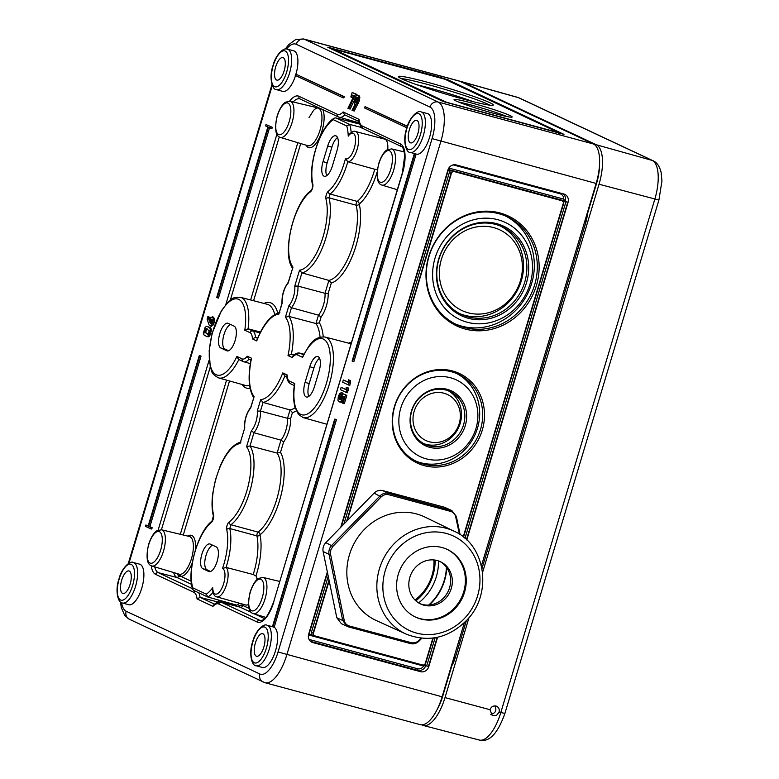 <?xml version="1.0" encoding="UTF-8"?>
<svg xmlns="http://www.w3.org/2000/svg" width="779" height="779" viewBox="0 0 779 779"><rect width="100%" height="100%" fill="white"/><g stroke="black" fill="none" stroke-linecap="round" stroke-linejoin="round"><path stroke-width="1.17" d="M490.001 709.708L492.221 715.521L492.932 715.784L496.642 715.239L499.076 712.162C499.68 709.494 498.891 707.536 496.72 706.28L496.009 706.027C493.165 705.579 491.169 706.806 490.001 709.708L445.013 697.594L468.987 617.689M421.731 724.86L422.276 725.113A35.026 13.847 -74.9 0 0 423.24 725.463A35.026 13.847 -74.9 0 0 445.013 697.594M482.581 572.39L599.032 184.224A35.026 13.847 -74.9 0 0 596.383 144.787L462.668 82.029A35.026 13.847 -74.9 0 0 461.811 81.707A35.026 13.847 -74.9 0 0 460.321 81.503M490.751 714.362C495.668 713.194 497.031 710.37 494.821 705.871M481.997 568.534L585.72 222.794A17.751 7.011 -74.9 0 0 587.405 213.982M451.908 665.607A17.751 7.011 -74.9 0 0 455.277 657.593L466.358 620.668M122.459 602.995L128.671 604.738A21.014 8.306 -74.9 0 0 130.814 604.67A21.014 8.306 -74.9 0 0 142.82 584.094A21.014 8.306 -74.9 0 0 139.636 564.162L133.394 562.535C130.512 560.237 121.699 567.609 118.992 578.943C114.659 590.823 118.33 603.628 122.459 602.995L122.459 602.995A20.955 8.277 -74.9 0 0 124.591 602.927A20.955 8.277 -74.9 0 0 136.568 582.41A20.955 8.277 -74.9 0 0 133.394 562.535M276.477 89.624C272.348 90.257 268.677 77.452 273.01 65.572C275.717 54.238 284.539 46.867 287.412 49.165L287.412 49.165A20.955 8.277 -74.9 0 1 290.586 69.039A20.955 8.277 -74.9 0 1 278.609 89.556A20.955 8.277 -74.9 0 1 276.477 89.624L282.689 91.367A21.014 8.306 -74.9 0 0 284.832 91.299A21.014 8.306 -74.9 0 0 295.553 75.544M295.971 74.151A21.014 8.306 -74.9 0 0 293.654 50.791L287.412 49.165M414.37 153.551L352.118 361.057L352.624 361.29L353.87 361.631L416.142 154.047A21.014 8.306 -74.9 0 0 416.405 154.125A21.014 8.306 -74.9 0 0 418.537 154.047A21.014 8.306 -74.9 0 0 430.553 133.482A21.014 8.306 -74.9 0 0 427.369 113.549L421.127 111.923C418.245 109.625 409.433 116.996 406.726 128.321C402.392 140.21 406.063 153.015 410.192 152.382L410.192 152.382A20.955 8.277 -74.9 0 0 412.325 152.314A20.955 8.277 -74.9 0 0 424.302 131.797A20.955 8.277 -74.9 0 0 421.127 111.923M274.179 627.251L336.46 419.667L335.953 419.423L334.707 419.092L272.426 626.696A21.004 8.296 -74.9 0 1 272.932 626.929L274.179 627.251A21.014 8.306 105.1 0 1 276.282 647.943A21.014 8.306 105.1 0 1 264.519 667.418A21.014 8.306 105.1 0 1 262.387 667.496L256.174 665.753A20.955 8.277 -74.9 0 0 258.307 665.675A20.955 8.277 -74.9 0 0 270.284 645.168A20.955 8.277 -74.9 0 0 267.109 625.294L267.109 625.294C264.227 622.996 255.415 630.367 252.708 641.692C248.374 653.581 252.045 666.376 256.174 665.753M348.369 382.099L343.335 379.977L342.663 382.236L348.593 385.011L349.323 380.249L348.417 379.821L348.369 382.343L343.335 379.977M348.593 385.011L349.829 385.352L350.56 380.58L348.417 379.821M346.149 389.5L341.114 387.387L340.433 389.636L346.373 392.421L347.103 387.65L346.197 387.231L346.149 389.743L341.114 387.387M346.373 392.421L347.609 392.752L348.34 387.991L346.197 387.231M343.101 403.318L344.337 403.658L346.84 395.343L342.39 393.502L341.65 397.855L340.774 399.52L339.829 399.578L339.069 398.906L339.216 396.784L341.251 392.635L339.566 393.726L338.339 396.482L337.959 400.153L338.271 401.136L340.219 401.983L341.738 400.289L342.779 396.092L344.114 396.715L342.254 402.918L343.101 403.318L345.594 395.002L342.39 393.502M339.556 401.964L341.465 402.315L342.974 400.63M341.066 399.919L340.306 399.238L340.452 397.124L342.487 392.967L341.251 392.635M342.614 97.638L343.86 97.969L344.26 96.635L295.631 74.054L295.222 75.388L342.614 97.638L343.023 96.294L295.631 74.054M407.388 126.256L365.02 106.626L364.621 107.96L406.881 127.795M356.49 95.427L356.801 94.395L352.186 92.477L350.842 96.966L351.689 97.365L352.361 95.116L353.939 95.846L347.921 108.281L348.865 108.729L355.555 94.055L352.186 92.477M348.865 108.729L350.112 109.06L354.279 100.452M351.689 97.365L352.936 97.696L353.539 95.661M352.965 110.715L358.087 100.559L358.613 96.83L357.863 95.009L356.305 95.603L354.611 99.196L354.036 102.721L355.234 104.23L352.011 110.267L354.202 111.046L359.333 100.9L359.859 97.161L358.827 95.262M217.224 297.744L268.385 127.211L271.91 128.623L272.309 127.289L265.99 124.562L265.59 125.906L267.869 126.977L216.708 297.51L218.461 298.075L269.563 127.766M150.532 528.717L151.778 529.048L152.178 527.714L149.889 526.643L201.05 356.11L199.297 355.536L148.137 526.068L145.858 524.997L145.459 526.331L150.532 528.717L150.931 527.373L148.653 526.302L199.813 355.779L199.297 355.536M148.205 525.854L145.858 524.997M209.882 319.205L209.103 316.956L207.857 316.615L207.107 319.127L209.035 324.824L210.018 325.953L211.576 325.145L212.959 322.379L213.475 318.971L212.219 316.78L213.242 317.082M211.08 326.226L212.813 325.476L214.206 322.71L214.722 319.312L213.456 317.111M208.042 336.81L209.707 336.041L211.557 329.877L210.7 327.94L207.74 326.615M356.84 102.701L356.422 101.796L357.571 97.959M211.313 323.499L211.44 321.269L213.086 319.478M207.925 334.201L205.656 332.438L206.61 329.254L207.467 328.972M130.132 584.201A11.675 4.616 105.1 0 1 122.858 593.491A11.675 4.616 105.1 0 1 121.446 581.017A11.675 4.616 105.1 0 1 128.954 570.949A11.675 4.616 105.1 0 1 130.132 584.201M255.385 642.987A11.675 4.616 -74.9 0 0 256.573 656.249A11.675 4.616 -74.9 0 0 264.071 646.181A11.675 4.616 -74.9 0 0 262.659 633.707A11.675 4.616 -74.9 0 0 255.385 642.987M409.403 129.616A11.675 4.616 105.1 0 1 416.677 120.336A11.675 4.616 105.1 0 1 418.089 132.81A11.675 4.616 105.1 0 1 410.591 142.878A11.675 4.616 105.1 0 1 409.403 129.616M284.15 70.831A11.675 4.616 -74.9 0 0 282.972 57.578A11.675 4.616 -74.9 0 0 275.464 67.646A11.675 4.616 -74.9 0 0 276.876 80.12A11.675 4.616 -74.9 0 0 284.15 70.831M599.509 165.177A28.492 11.257 105.1 0 1 596.665 183.114L584.883 222.395L585.769 222.638M455.326 657.437L454.43 657.194L442.647 696.484A28.492 11.257 105.1 0 1 437.107 709.572M459.776 81.24L304.462 39.281A35.026 13.847 -74.9 0 0 303.557 38.95L458.86 80.909A35.026 13.847 105.1 0 1 459.776 81.24L593.481 143.998A35.026 13.847 105.1 0 1 596.139 183.435L481.422 565.797M464.352 622.703L442.112 696.806A35.026 13.847 105.1 0 1 420.29 724.665L264.977 682.706A35.026 13.847 -74.9 0 0 286.808 654.847L440.826 141.476A35.026 13.847 -74.9 0 0 438.178 102.039L304.462 39.281A7.001 6.417 -64.9 0 0 296.244 44.306A28.025 11.072 -74.9 0 0 286.516 49.009M445.082 79.292L333.256 49.087L446.659 102.312L558.65 132.634L445.082 79.292M409.657 82.126A49.505 3.165 16.7 0 0 460.915 98.436A49.505 3.165 16.7 0 0 493.214 105.136A49.505 3.165 16.7 0 0 446.776 87.764A49.505 3.165 16.7 0 0 398.449 76.702A49.505 3.165 16.7 0 0 409.657 82.126M505.308 113.598A30.352 1.948 16.7 0 0 472.863 103.325A30.352 1.948 16.7 0 0 454.03 99.634A30.352 1.948 16.7 0 0 482.542 110.141A30.352 1.948 16.7 0 0 512.144 117.064A30.352 1.948 16.7 0 0 505.308 113.598M448.373 80.023L563.967 134.368L443.358 101.591L327.774 47.237L439.619 77.15L448.373 80.023L448.159 80.743M463.232 536.877L563.246 203.514A2.337 2.142 115.1 0 0 561.844 200.719L561.513 200.563A2.337 2.142 -64.9 0 1 562 200.768M346.655 521.239L451.09 173.142A2.337 2.142 -64.9 0 1 453.826 171.468L561.844 200.719M454.167 171.623A2.337 2.142 115.1 0 0 451.431 173.298L347.21 520.674M432.871 638.079L425.305 663.309A2.337 2.142 115.1 0 1 422.559 664.984L314.882 635.888A2.337 2.142 115.1 0 1 313.479 633.103L329.166 580.803M484.509 414.964A49.505 45.367 115.1 0 0 415.236 377.825A49.505 45.367 115.1 0 0 415.353 462.122A49.505 45.367 115.1 0 0 484.509 414.964M449.366 321.688A60.713 55.64 -64.9 0 1 459.474 218.13A60.713 55.64 -64.9 0 1 538.844 273.156A60.713 55.64 -64.9 0 1 449.366 321.688M327.346 571.961L308.669 634.213A7.001 6.417 115.1 0 0 311.902 642.237A7.001 6.417 115.1 0 0 312.876 642.587L420.553 671.683A7.001 6.417 115.1 0 0 428.771 666.658L437.594 637.251M466.787 539.954L568.057 202.394A7.001 6.417 115.1 0 0 564.824 194.38A7.001 6.417 115.1 0 0 563.86 194.02L456.173 164.934A7.001 6.417 115.1 0 0 447.954 169.949L340.744 527.295M477.887 415.441A42.407 38.862 115.1 0 0 418.557 383.628A42.407 38.862 115.1 0 0 418.654 455.842A42.407 38.862 115.1 0 0 477.887 415.441M466.66 416.259A30.352 27.82 115.1 0 0 424.185 393.483A30.352 27.82 115.1 0 0 424.253 445.179A30.352 27.82 115.1 0 0 466.66 416.259M453.251 315.758A53.615 49.126 -64.9 0 1 462.171 224.313A53.615 49.126 -64.9 0 1 532.261 272.903A53.615 49.126 -64.9 0 1 453.251 315.758M455.491 312.33A49.505 45.367 -64.9 0 1 463.739 227.887A49.505 45.367 -64.9 0 1 528.454 272.757A49.505 45.367 -64.9 0 1 455.491 312.33M561.513 200.563L567.725 202.238L466.485 539.672M437.185 637.349L428.44 666.503L423.318 665.042M341.29 526.74L448.353 169.89L453.826 171.468M314.541 635.732L308.718 634.057M425.899 665.315L423.591 666.035A5.609 5.132 -64.9 0 1 417.573 668.752A1.402 0.555 -74.9 0 0 417.68 670.329L310.607 641.399M563.246 193.854A7.001 6.417 -64.9 0 1 565.184 201.05L563.675 199.093L448.821 168.06M448.129 169.423L565.184 201.05L568.057 202.394M482.678 414.701A48.337 44.296 115.1 0 0 458.169 374.202A48.337 44.296 115.1 0 0 394.768 406.375A48.337 44.296 115.1 0 0 417.096 461.713A48.337 44.296 115.1 0 0 482.678 414.701M415.616 460.983A48.337 44.296 115.1 0 0 479.689 413.289A48.337 44.296 115.1 0 0 456.66 373.531M464.839 415.986A29.193 26.749 115.1 0 0 450.038 391.535A29.193 26.749 115.1 0 0 411.75 410.971A29.193 26.749 115.1 0 0 425.227 444.381A29.193 26.749 115.1 0 0 464.839 415.986M423.591 443.543A29.193 26.749 115.1 0 0 461.509 414.428A29.193 26.749 115.1 0 0 448.344 390.815M460.36 415.791A25.415 23.292 -64.9 0 1 424.857 440.008A25.415 23.292 -64.9 0 1 424.798 396.735A25.415 23.292 -64.9 0 1 460.36 415.791M438.47 560.919A48.337 44.296 -64.9 0 1 418.615 602.897M415.889 600.852A48.337 44.296 115.1 0 0 435.159 560.101M415.012 600.025A44.559 40.839 115.1 0 0 433.971 559.955M455.403 311.006A48.337 44.296 115.1 0 0 461.295 314.404A48.337 44.296 115.1 0 0 521.93 289.467A48.337 44.296 115.1 0 0 502.367 226.884A48.337 44.296 115.1 0 0 495.687 224.44A48.337 44.296 115.1 0 0 441.664 251.977A48.337 44.296 115.1 0 0 455.403 311.006M500.683 226.144A48.337 44.296 -64.9 0 1 518.6 287.899A48.337 44.296 -64.9 0 1 459.649 313.586M456.504 307.403A44.559 40.839 -64.9 0 1 463.924 231.392A44.559 40.839 -64.9 0 1 522.183 271.783A44.559 40.839 -64.9 0 1 456.504 307.403M455.043 323.821A59.545 54.569 115.1 0 0 528.23 292.427A59.545 54.569 115.1 0 0 505.62 216.065M449.269 320.364A59.545 54.569 115.1 0 0 456.533 324.551A59.545 54.569 115.1 0 0 531.22 293.829A59.545 54.569 115.1 0 0 507.129 216.737A59.545 54.569 115.1 0 0 498.901 213.728A59.545 54.569 115.1 0 0 432.345 247.654A59.545 54.569 115.1 0 0 449.269 320.364M489.874 105.175A48.337 3.097 16.7 0 0 488.151 104.318A48.337 3.097 16.7 0 0 443.533 88.981A48.337 3.097 16.7 0 0 401.214 78.582M473.593 101.767A44.559 2.853 16.7 0 0 416.687 84.697M506.973 116.568A29.193 1.87 16.7 0 0 503.877 115.331A29.193 1.87 16.7 0 0 458.617 102.059M272.932 626.929L335.213 419.326L334.707 419.092M352.624 361.29L414.905 153.706M350.56 380.58L349.323 380.249M350.511 383.102L349.265 382.762M348.34 387.991L347.103 387.65M348.291 390.503L347.044 390.172M346.84 395.343L345.594 395.002M341.815 395.206L340.579 394.875M336.46 419.667L335.213 419.326M362.167 125.945A2.337 2.142 115.1 0 0 363.248 128.623C361.846 128.934 360.385 126.256 358.846 120.57L359.061 119.391A18.482 7.303 -74.9 0 0 362.167 125.945L400.542 143.959A25.892 10.234 105.1 0 1 402.5 173.104L273.76 601.554C269.32 613.141 265.649 619.315 262.737 620.055L260.488 620.561A23.555 9.309 105.1 0 1 259.845 620.327L221.47 602.313A20.809 8.228 -74.9 0 0 220.895 602.109C218.724 601.456 216.28 602.449 213.563 605.079L212.959 606.374L197.048 598.905A18.482 7.303 -74.9 0 0 193.942 592.352L155.566 574.337A25.892 10.234 105.1 0 1 151.282 565.797M218.831 602.255L200.086 597.376L197.048 598.905M289.603 101.143A25.892 10.234 105.1 0 1 298.99 96.294L337.356 114.309A18.482 7.303 -74.9 0 0 343.149 111.933L344.532 114.747L358.983 121.524M320.072 337.122A46.682 18.453 -74.9 0 0 315.962 323.519L318.475 315.164A16.33 6.456 -74.9 0 0 325.028 293.303L328.904 280.401L331.299 283.03A46.682 18.453 -74.9 0 0 354.192 251.325A46.682 18.453 -74.9 0 0 359.226 204.049A2.337 1.87 50.5 0 0 357.269 201.41A42.008 16.602 -74.9 0 0 374.777 169.267L347.794 161.72A15.59 6.164 105.1 0 0 357.571 147.728A15.59 6.164 105.1 0 0 355.545 131.534L384.631 139.1A15.882 6.271 105.1 0 1 387.747 149.471M379.86 136.413A42.037 16.612 105.1 0 1 380.084 137.912M246.573 446.727L251.344 430.806L253.954 432.725A16.057 6.349 -74.9 0 0 260.449 411.078L287.529 418.304A16.33 6.456 -74.9 0 1 280.976 440.154L253.954 432.725L249.991 445.929L246.573 446.727A41.745 16.495 105.1 0 1 248.433 484.84A41.745 16.495 105.1 0 1 229.036 522.066A2.337 1.918 -126.8 0 0 230.944 524.744L229.786 528.532L256.914 535.894A2.337 0.886 -74.8 0 1 258.073 532.125A44.345 17.527 105.1 0 0 278.298 493.545A44.345 17.527 105.1 0 0 277.1 453.057L280.976 440.154L283.614 441.985L280.508 452.336L277.1 453.057L249.991 445.929A44.082 17.42 105.1 0 1 251.208 486.349A44.082 17.42 105.1 0 1 230.944 524.744L258.073 532.125A2.337 1.909 -127.4 0 1 259.991 534.793A44.345 17.527 105.1 0 1 255.95 575.934A15.882 6.271 105.1 0 1 257.08 579.518M248.452 604.455A15.882 6.271 105.1 0 1 245.765 605.001L216.835 596.889A15.59 6.164 105.1 0 0 226.426 584.961A15.59 6.164 105.1 0 0 226.076 567.404L253.204 574.513L255.95 575.934M239.406 603.219A42.037 16.612 105.1 0 1 236.826 605.176L207.565 596.938L193.669 590.414L192.705 589.314L192.793 587.833A39.408 15.58 105.1 0 1 211.343 522.436A4.674 1.85 -74.9 0 0 213.582 514.812A41.745 16.495 105.1 0 1 218.558 470.818A41.745 16.495 105.1 0 1 240.01 443.641L244.781 427.729L240.01 443.641M320.422 108.524A1.636 1.47 -48.9 0 1 319.351 108.661L318.523 108.115A19.553 7.732 -74.9 0 0 317.929 107.911L315.923 108.359L313.606 110.287L309.02 117.61M178.732 574.055L179.647 574.327A19.553 7.732 -74.9 0 0 191.77 557.56A19.553 7.732 -74.9 0 0 189.969 536.673A19.553 7.732 -74.9 0 0 189.375 536.468L161.526 529.788L156.978 530.733C155.751 531.297 151.924 534.384 148.594 544.453C145.829 557.336 146.88 564.512 151.759 565.973L151.759 565.973A18.745 7.41 -74.9 0 0 163.872 549.828A18.745 7.41 -74.9 0 0 161.526 529.788M177.135 573.607A21.549 8.52 -74.9 0 0 179.54 576.333L180.66 576.294A1.636 1.5 97.8 0 0 179.647 574.327M220.554 602.031L221.733 600.94M283.614 441.985A18.657 7.371 -74.9 0 0 290.694 418.381L287.529 418.304L290.041 409.939L292.427 412.588A49.019 19.368 -74.9 0 0 296.283 410.893M295.114 407.729A46.682 18.453 -74.9 0 1 290.041 409.939L263.049 402.412L260.683 399.685A44.082 17.42 -74.9 0 0 282.806 372.907L287.13 374.933A13.73 5.424 -74.9 0 0 289.535 381.155L294.764 383.609L294.423 384.456C293.186 393.317 293.352 400.834 294.91 406.989L298.474 414.438L303.187 417.612L326.946 424.273M253.204 574.513A42.008 16.602 105.1 0 0 256.914 535.894A2.337 1.714 167.5 0 0 259.991 534.793A46.682 18.453 105.1 0 0 281.063 495.045A46.682 18.453 105.1 0 0 280.508 452.336M213.037 592.468A41.745 16.495 -74.9 0 1 207.876 597.055L206.279 594.173A39.408 15.58 -74.9 0 0 212.745 587.736L212.531 589.45C213.086 594.104 214.517 596.587 216.835 596.889M377.075 172.295A44.345 17.527 -74.9 0 1 359.226 204.049A2.337 1.753 -14.1 0 1 356.159 205.198A2.337 0.886 105.2 0 1 357.269 201.41L330.14 194.039A2.337 1.879 -128.9 0 1 328.193 191.391A4.674 1.85 -74.9 0 0 325.963 199.015A41.745 16.495 105.1 0 1 320.987 243.009A41.745 16.495 105.1 0 1 299.535 270.177L301.911 272.884L328.904 280.401A44.345 17.527 -74.9 0 0 351.095 250.896A44.345 17.527 -74.9 0 0 356.159 205.198L329.02 197.847A2.337 1.762 165.4 0 0 325.963 199.015M292.709 268.424C281.268 254.012 293.946 202.043 311.172 190.446L311.172 190.446A2.337 1.918 53.2 0 0 310.5 191.751A4.674 1.85 -74.9 0 0 312.827 184.175A39.408 15.58 105.1 0 1 333.256 119.654L334.249 118.126C320.033 126.295 307.549 165.946 312.622 185.256L312.622 185.256A2.337 1.724 -12.9 0 1 312.827 184.175M229.036 522.066A4.674 1.85 -74.9 0 0 226.718 529.642A39.408 15.58 105.1 0 1 222.482 568.534A13.262 5.239 105.1 0 1 221.733 588.466A13.262 5.239 105.1 0 1 212.745 587.736M210.233 544.093A12.883 5.093 -74.9 0 0 209.921 543.976A12.883 5.093 -74.9 0 0 201.751 554.619A12.883 5.093 -74.9 0 0 202.842 568.719L208.772 571.504A12.883 5.093 -74.9 0 0 209.123 571.63A12.883 5.093 -74.9 0 0 217.263 560.919A12.883 5.093 -74.9 0 0 216.163 546.868L210.233 544.093M228.189 323.343A12.883 5.093 -74.9 0 0 227.877 323.227A12.883 5.093 -74.9 0 0 219.707 333.879A12.883 5.093 -74.9 0 0 220.798 347.979L226.718 350.754A12.883 5.093 -74.9 0 0 227.078 350.881A12.883 5.093 -74.9 0 0 235.219 340.18A12.883 5.093 -74.9 0 0 234.109 326.128L228.189 323.343M319.098 371.155A12.883 5.093 -74.9 0 0 317.803 356.529A12.883 5.093 -74.9 0 0 309.76 366.763L305.076 382.392A12.883 5.093 -74.9 0 0 306.4 397.027A12.883 5.093 -74.9 0 0 314.414 386.774L319.098 371.155M323.022 161.652A12.883 5.093 -74.9 0 0 324.356 176.278A12.883 5.093 -74.9 0 0 332.36 166.034L337.054 150.405A12.883 5.093 -74.9 0 0 335.759 135.78A12.883 5.093 -74.9 0 0 327.716 146.024L323.022 161.652L327.18 162.772A12.844 5.073 -74.9 0 0 326.742 175.665M337.511 137.523A12.844 5.073 -74.9 0 0 331.873 147.153L327.18 162.772M212.628 545.212A12.844 5.073 -74.9 0 0 205.481 557.423A12.844 5.073 -74.9 0 0 207 569.8L210.612 571.494M230.584 324.473A12.844 5.073 -74.9 0 0 223.427 336.674A12.844 5.073 -74.9 0 0 224.956 349.06L228.568 350.754M319.556 358.262A12.844 5.073 -74.9 0 0 313.918 367.892L309.224 383.521A12.844 5.073 -74.9 0 0 308.786 396.404M286.964 377.017L284.861 376.004A46.419 18.345 -74.9 0 1 263.049 402.412L260.449 411.078L257.255 411.088L260.683 399.685M284.861 376.004L282.806 372.907M289.535 381.155A2.337 2.142 115.1 0 0 290.606 383.823C287.977 381.992 286.73 379.383 286.886 376.004L287.13 374.933M303.187 417.612A41.745 16.495 105.1 0 0 330.062 381.632A41.745 16.495 105.1 0 0 324.97 337.005C313.051 336.489 309.652 344.951 302.865 356.344L302.632 357.366A39.408 15.58 105.1 0 1 329.692 350.618A39.408 15.58 105.1 0 1 311.59 410.952A39.408 15.58 105.1 0 1 294.764 383.609M303.606 354.864L300.129 353.238A16.057 6.349 -74.9 0 0 299.681 353.072C296.955 352.702 294.666 353.822 292.807 356.422L292.329 357.619L288.006 355.594A44.082 17.42 -74.9 0 0 285.426 317.219L288.843 305.816A13.73 5.424 -74.9 0 0 294.764 286.097L299.535 270.177M294.15 354.951L291.395 354.231L288.006 355.594M323.227 336.742A49.019 19.368 -74.9 0 0 319.371 322.779L315.962 323.519L288.853 316.391L285.426 317.219M293.751 355.341L291.395 354.231A46.419 18.345 -74.9 0 0 288.853 316.391L291.453 307.724L318.475 315.164L321.114 316.985A18.657 7.371 -74.9 0 0 328.193 293.381L331.299 283.03M328.193 293.381L325.028 293.303L297.948 286.088A16.057 6.349 -74.9 0 1 291.453 307.724L288.843 305.816M355.545 131.534C354.133 130.726 351.991 131.69 349.128 134.416L348.223 136.14A13.262 5.239 105.1 0 1 355.38 142.985A13.262 5.239 105.1 0 1 345.457 158.614L347.794 161.72A41.745 16.495 105.1 0 1 330.14 194.039L329.02 197.847A44.082 17.42 105.1 0 1 324.083 243.438A44.082 17.42 105.1 0 1 301.911 272.884L297.948 286.088L294.764 286.097M374.777 169.267L377.815 169.744M361.69 127.532L349.674 124.406L346.743 125.984L333.256 119.654M359.625 124.075L335.768 117.882L334.249 118.126M288.152 282.514L288.201 283.011A13.73 5.424 -74.9 0 0 282.28 302.729L281.988 303.109C281.774 295.183 283.858 288.259 288.24 282.339L292.972 267.1A41.745 16.495 105.1 0 1 291.103 228.987A41.745 16.495 105.1 0 1 310.5 191.751M281.998 303.012L278.863 314.132A44.082 17.42 -74.9 0 0 256.729 340.92L252.406 338.884A13.73 5.424 -74.9 0 0 250.01 332.672L244.781 330.218L248.082 328.806L260.498 332.049M279.865 312.467C271.131 314.716 263.477 323.869 256.904 339.917L256.729 340.92M257.722 337.959L255.493 337.385L252.406 338.884M244.781 330.218A39.408 15.58 105.1 0 0 227.955 302.865A39.408 15.58 105.1 0 0 209.853 363.209A39.408 15.58 105.1 0 0 236.913 356.451L238.559 359.392L243.214 361.583A2.337 2.142 115.1 0 0 243.525 361.699A16.057 6.349 -74.9 0 0 243.915 361.846A16.057 6.349 -74.9 0 0 248.949 359.177M236.913 356.451L242.142 358.905A13.73 5.424 -74.9 0 0 247.216 356.198L248.657 359.041L250.955 360.122M253.866 397.972C248.628 389.568 247.732 376.588 251.169 359.041L251.539 358.233A44.082 17.42 -74.9 0 0 254.12 396.608L250.692 408.011A13.73 5.424 -74.9 0 0 244.781 427.729M244.499 428.012L244.489 428.099C244.275 420.173 246.359 413.25 250.741 407.329L254.12 396.608M250.643 407.505L250.692 408.011M240.954 442.005C233.048 444.186 226.066 452.375 220.009 466.582L215.462 479.874L212.735 493.565C211.625 502.348 211.849 509.807 213.388 515.961A2.337 1.762 -14.6 0 1 213.582 514.812M192.705 589.314C186.463 571.874 197.739 531.677 211.946 521.17A2.337 1.879 51.1 0 0 211.343 522.436M222.482 568.534L226.076 567.404A41.745 16.495 105.1 0 0 229.786 528.532A2.337 1.724 167.1 0 0 226.718 529.642M344.26 96.635L343.023 96.294M407.32 126.471L365.02 106.626M354.718 104.23L355.234 104.23M355.75 102.409L355.175 101.465L356.392 97.55L357.142 97.219L357.22 100.199L355.604 102.37L356.392 102.03M356.801 94.395L355.555 94.055M355.662 96.508L354.883 96.294M272.309 127.289L265.99 124.562M270.664 128.292L271.073 126.948M213.689 317.199L210.846 317.394L209.395 321.055L207.857 316.615M210.203 320.929L211.849 319.137L212.375 320.237L212.151 321.844L210.642 323.684L209.96 322.633L210.203 320.929L211.44 321.269M212.161 319.779L210.914 319.439L211.849 319.137M206.844 326.372L205.179 327.131L203.329 333.295L204.186 335.243L206.961 336.538L208.46 335.7L209.833 332.837L210.311 329.546L209.454 327.599L206.844 326.372L208.09 326.713M204.906 333.032L204.653 330.413L206.221 328.641L209.22 330.734L208.266 333.909L207.418 334.21L206.143 333.363M206.61 329.254L205.374 328.923L206.221 328.641M208.266 333.909L207.623 334.269M201.05 356.11L199.813 355.779M149.889 526.643L148.653 526.302M152.178 527.714L150.931 527.373M421.799 638.264L419.053 641.078C416.531 643.503 413.698 644.34 410.533 643.61L348.564 626.92L341.348 623.658L336.801 617.737L323.129 551.542C322.545 548.163 323.441 545.193 325.807 542.612L374.105 493.107C376.617 490.692 379.461 489.845 382.616 490.575L444.595 507.275L451.81 510.527L456.358 516.448L460.107 534.618M347.268 626.443L342.721 620.522L329.05 554.317C328.465 550.948 329.361 547.968 331.727 545.388L380.035 495.892C382.547 493.467 385.381 492.63 388.546 493.36L451.81 510.527M421.059 638.186L418.761 640.445C416.882 642.461 414.399 643.211 411.293 642.694L349.352 625.995C346.606 625.167 344.893 623.297 344.221 620.376L330.559 554.239L330.744 550.032L332.906 546.381L381.165 496.924C383.502 494.801 386.004 494.052 388.653 494.694L450.583 511.375C453.32 512.192 455.024 514.062 455.715 517.003L459.435 534.17M416.502 513.926A57.179 52.397 115.1 0 0 350.774 550.841A57.179 52.397 115.1 0 0 376.364 620.581L406.161 634.116A56.77 52.018 -64.9 0 1 380.756 564.872A56.77 52.018 -64.9 0 1 446.016 528.22A56.77 52.018 -64.9 0 1 454.391 531.346L424.945 517.071A57.179 52.397 115.1 0 0 416.502 513.926M428.684 605.049A49.739 45.581 115.1 0 0 446.425 567.248M442.141 547.559A37.363 34.237 -64.9 0 1 447.302 549.448A37.363 34.237 -64.9 0 1 462.414 597.814A37.363 34.237 -64.9 0 1 415.548 617.095A37.363 34.237 -64.9 0 1 399.257 571.484A37.363 34.237 -64.9 0 1 442.141 547.559M446.873 549.253A37.363 34.237 -64.9 0 1 461.567 597.415A37.363 34.237 -64.9 0 1 415.129 616.89M429.287 605.001A50.138 45.942 115.1 0 0 446.776 567.735M437.272 560.549A23.351 21.403 -64.9 0 1 440.495 561.737A23.351 21.403 -64.9 0 1 449.95 591.962A23.351 21.403 -64.9 0 1 420.66 604.007A23.351 21.403 -64.9 0 1 410.475 575.506A23.351 21.403 -64.9 0 1 437.272 560.549M439.638 561.357A23.351 21.403 -64.9 0 1 448.256 591.173A23.351 21.403 -64.9 0 1 419.823 603.589M462.668 82.029L518.473 97.677A7.001 6.417 115.1 0 1 519.389 98.018L517.636 97.356A34.48 13.623 105.1 0 1 518.473 97.677L652.189 160.425A34.48 13.623 105.1 0 1 654.798 199.249L500.78 712.619A34.48 13.623 105.1 0 1 479.348 740.05L423.24 725.463M519.389 98.018L653.104 160.766A7.001 6.417 115.1 0 0 652.189 160.425L596.383 144.787M653.104 160.766C656.892 162.383 659.57 166.268 661.128 172.422L661.955 180.942L658.917 200.057L599.032 184.224M658.917 200.057L504.899 713.428L499.076 712.162M121.612 602.673A28.025 11.072 -74.9 0 0 126.149 611.242L259.865 674.001A28.025 11.072 -74.9 0 0 278.054 651.974L432.072 138.604A28.025 11.072 -74.9 0 0 429.959 107.054L296.244 44.306M272.299 85.486L128.983 563.188M273.926 601.661A25.892 10.234 105.1 0 1 257.119 622.002L218.743 603.998A18.482 7.303 -74.9 0 0 212.959 606.374M158.127 530.129L209.132 360.102M225.813 304.511L276.876 134.319M343.149 111.933L359.061 119.391M119.158 579.05A18.618 7.362 -74.9 0 0 124.65 599.217A18.618 7.362 -74.9 0 0 133.9 568.388A18.618 7.362 -74.9 0 0 119.158 579.05M252.873 641.808A18.618 7.362 -74.9 0 0 258.365 661.975A18.618 7.362 -74.9 0 0 267.616 631.146A18.618 7.362 -74.9 0 0 252.873 641.808M406.891 128.438A18.618 7.362 -74.9 0 0 412.383 148.604A18.618 7.362 -74.9 0 0 421.634 117.775A18.618 7.362 -74.9 0 0 406.891 128.438M273.176 65.679A18.618 7.362 -74.9 0 0 278.668 85.846A18.618 7.362 -74.9 0 0 287.918 55.017A18.618 7.362 -74.9 0 0 273.176 65.679M126.149 611.242A7.001 6.417 115.1 0 0 129.392 619.256L264.977 682.706M259.865 674.001A7.001 6.417 115.1 0 0 263.098 682.014M278.054 651.974L442.112 696.806M432.072 138.604L596.139 183.435M429.959 107.054A7.001 6.417 -64.9 0 1 438.178 102.039L593.481 143.998M558.601 132.771L560.851 133.822M331.942 48.055L331.611 49.145M333.042 49.807L333.256 49.087M565.973 201.664L464.975 538.308M435.14 637.738L426.688 665.928M433.27 638.03L425.694 663.25A3.739 3.428 -64.9 0 1 424.302 665.285M563.587 201.021A3.739 3.428 -64.9 0 1 563.645 203.446L463.544 537.12M311.444 634.797A3.739 3.428 -64.9 0 1 311.396 632.363L328.232 576.246M343.88 524.082L449.337 172.568A3.739 3.428 -64.9 0 1 450.739 170.533M309.068 634.155L327.501 572.711M308.494 634.934L423.591 666.035M425.772 665.685A7.001 6.417 -64.9 0 1 417.68 670.329L420.553 671.683M312.876 642.587L311.016 641.711M417.573 668.752L309.886 639.656A1.402 0.555 -74.9 0 0 309.75 640.513M453.164 164.895L560.072 193.776A5.609 5.132 -64.9 0 1 563.675 199.093M309.886 639.656A5.609 5.132 -64.9 0 1 309.01 639.325M560.072 193.776A1.402 0.555 105.1 0 1 560.374 193.085M449.337 172.568L451.431 173.298M313.479 633.103L311.396 632.363M314.395 635.683A2.337 2.142 -64.9 0 1 313.139 632.938L329.011 580.043M343.422 399.023L342.351 398.741M342.945 400.62L341.738 400.289M342.322 401.652L341.075 401.312M341.465 402.315L340.219 401.983M340.452 397.124L339.216 396.784M340.306 399.238L339.069 398.906M400.542 143.959A2.337 2.142 115.1 0 0 401.623 146.627C402.577 146.179 403.619 149.071 404.759 155.294L402.334 172.996L273.76 601.554M257.119 622.002A2.337 2.142 -64.9 0 1 259.845 620.327L260.955 620.62M218.743 603.998A2.337 2.142 -64.9 0 1 221.47 602.313L240.195 607.182A20.994 8.296 -74.9 0 0 239.62 606.977L220.895 602.109M214.527 604.153L200.086 597.376A20.809 8.228 -74.9 0 0 198.723 592.79M193.942 592.352A2.337 2.142 -64.9 0 1 194.916 590.998M192.53 588.739L158.283 572.662A23.555 9.309 105.1 0 1 154.729 566.869M155.566 574.337A2.337 2.142 -64.9 0 1 158.283 572.662L177.018 577.531A23.37 9.241 105.1 0 1 173.678 572.565M161.419 529.759L210.233 367.065M230.321 300.1L279.272 136.958M293.128 101.961A23.555 9.309 105.1 0 1 299.788 98.865A23.555 9.309 105.1 0 1 299.973 98.923M298.99 96.294A2.337 2.142 115.1 0 0 300.061 98.972L338.437 116.977A2.337 2.142 115.1 0 0 338.738 117.093A20.809 8.228 -74.9 0 0 339.255 117.278A20.809 8.228 -74.9 0 0 344.824 114.883M337.356 114.309A2.337 2.142 115.1 0 0 338.437 116.977L357.882 122.507A20.994 8.296 -74.9 0 0 359.197 122.605M264.607 618.643L255.035 614.154M251.15 612.323L240.195 607.182A2.337 2.142 -64.9 0 0 242.921 605.507A23.331 9.221 -74.9 0 0 237.799 606.51M249.037 608.38L242.921 605.507M348.641 343.159A44.345 17.527 105.1 0 1 351.563 342.215M319.371 322.779L321.114 316.985M264.013 303.44A44.345 17.527 105.1 0 1 277.704 313.022M253.584 300.733L300.733 143.56M322.788 109.635A21.189 8.374 105.1 0 1 319.458 137.562A21.189 8.374 105.1 0 1 306.098 145.176M346.304 119.255L352.79 122.303M290.694 418.381L292.427 412.588M250.078 388.4A44.345 17.527 105.1 0 1 242.113 384.495M183.289 535.007L229.513 380.96M187.7 536.059A21.189 8.374 105.1 0 1 195.344 550.032M192.257 562.876A21.189 8.374 105.1 0 1 180.66 576.294L191.215 581.241M229.708 604.397L223.222 601.359M397.319 189.725L381.885 185.081A18.745 7.41 -74.9 0 0 383.833 185.032A18.745 7.41 -74.9 0 0 394.563 166.618A18.745 7.41 -74.9 0 0 391.662 148.896L404.359 151.944M358.798 123.861A2.337 2.142 115.1 0 0 357.756 122.469M319.409 108.047A1.636 1.5 -64.9 0 1 318.523 108.115M317.929 107.911L290.1 101.241A18.745 7.41 -74.9 0 1 293.011 118.953A18.745 7.41 -74.9 0 1 282.28 137.367A18.745 7.41 -74.9 0 1 280.323 137.416L307.744 145.673A19.553 7.732 -74.9 0 0 309.789 145.624A19.553 7.732 -74.9 0 0 320.529 128.321A19.553 7.732 -74.9 0 0 319.351 108.661M180.319 534.297L226.572 380.142M250.624 299.964L297.812 142.684M191.576 584.367L177.018 577.531L179.54 576.333A1.636 1.5 115.1 0 0 179.014 574.172M218.792 601.992A20.994 8.296 -74.9 0 0 218.383 599.996M312.369 106.577A23.37 9.241 105.1 0 1 313.742 105.389M316.829 106.84A21.549 8.52 -74.9 0 0 315.875 107.414M277.334 116.013A16.408 6.485 -74.9 0 0 282.173 133.784A16.408 6.485 -74.9 0 0 290.324 106.616A16.408 6.485 -74.9 0 0 277.334 116.013M378.886 163.678A16.408 6.485 -74.9 0 0 383.735 181.439A16.408 6.485 -74.9 0 0 391.886 154.281A16.408 6.485 -74.9 0 0 378.886 163.678M250.312 592.225A16.408 6.485 -74.9 0 0 255.161 609.996A16.408 6.485 -74.9 0 0 263.312 582.828A16.408 6.485 -74.9 0 0 250.312 592.225M148.76 544.57A16.408 6.485 -74.9 0 0 153.609 562.331A16.408 6.485 -74.9 0 0 161.75 535.173A16.408 6.485 -74.9 0 0 148.76 544.57M265.814 617.396L253.311 613.628A18.745 7.41 -74.9 0 0 265.425 597.493A18.745 7.41 -74.9 0 0 263.088 577.453L279.788 581.455M251.344 430.806A13.73 5.424 -74.9 0 0 257.255 411.088M302.632 357.366L297.403 354.912A13.73 5.424 -74.9 0 0 292.329 357.619M345.457 158.614A39.408 15.58 105.1 0 1 328.193 191.391M348.223 136.14A39.408 15.58 -74.9 0 0 346.743 125.984M292.972 267.1L288.201 283.011M282.28 302.729L278.863 314.132M247.216 356.198L251.539 358.233M192.793 587.833L206.279 594.173M327.716 146.024L331.873 147.153M202.842 568.719L207 569.8M208.772 571.504L209.493 571.689M220.798 347.979L224.956 349.06M226.718 350.754L227.449 350.949M309.76 366.763L313.918 367.892M305.076 382.392L309.224 383.521M297.403 354.912A2.337 2.142 -64.9 0 1 300.129 353.238L303.927 354.221M351.183 132.498A41.745 16.495 -74.9 0 0 349.674 124.406L335.768 117.882M257.557 338.349L255.493 337.385A16.057 6.349 -74.9 0 0 252.737 330.997L248.082 328.806A41.745 16.495 105.1 0 0 240.341 297.286L267.363 304.316A42.008 16.602 105.1 0 1 274.714 314.482M260.069 332.896L252.737 330.997A2.337 2.142 -64.9 0 0 250.01 332.672M249.582 385.332A42.008 16.602 105.1 0 1 245.443 385.43L218.558 377.893C209.902 372.975 212.579 371.593 210.281 367.279L209.152 350.803L212.063 333.597L221.324 310.879L227.741 302.398C231.947 299.769 230.302 297.188 240.341 297.286M238.861 359.538A41.745 16.495 105.1 0 1 218.558 377.893M242.142 358.905A2.337 2.142 115.1 0 0 243.214 361.583L250.332 363.637M359.333 100.9L358.087 100.559M358.321 103.393L357.074 103.062M359.859 97.161L358.613 96.83M356.422 101.796L355.175 101.465M357.561 97.862L356.392 97.55M356.763 99.741L355.516 99.4M214.722 319.312L213.475 318.971M214.206 322.71L212.959 322.379M212.813 325.476L211.576 325.145M211.197 322.964L209.96 322.633M205.656 332.438L204.419 332.107M205.899 330.744L204.653 330.413M210.7 327.94L209.454 327.599M211.557 329.877L210.311 329.546M211.07 333.169L209.833 332.837M209.707 336.041L208.46 335.7M344.221 620.376L342.721 620.522L336.801 617.737M330.559 554.239L329.05 554.317L323.129 551.542M332.906 546.381L325.807 542.612M381.165 496.924L374.105 493.107M450.583 511.375L450.515 510.05L444.595 507.275M388.653 494.694L388.546 493.36L382.616 490.575M410.533 643.61L411.293 642.694M348.564 626.92L349.352 625.995M419.053 641.078L418.761 640.445M456.358 516.448L455.715 517.003M446.367 533.469A52.096 47.743 -64.9 0 1 463.963 618.974A52.096 47.743 -64.9 0 1 383.94 597.357A52.096 47.743 -64.9 0 1 446.367 533.469M504.899 713.428C497.703 733.711 489.183 742.582 479.348 740.05M517.636 97.356L461.811 81.707M303.557 38.95L295.718 39.534L288.639 44.705L285.241 49.058M271.968 84.599L128.253 563.616M120.531 602.001L121.29 607.532L124.65 615.332L129.392 619.256M558.475 133.19L558.65 132.634M332.867 49.729L333.091 48.97M267.109 625.294L272.426 626.676M410.192 152.382L416.405 154.125M363.248 128.623L401.623 146.627M151.759 565.973L178.917 574.123M280.323 137.416C275.454 135.955 274.403 128.788 277.168 115.905C280.489 105.837 284.325 102.75 285.552 102.176L290.1 101.241M381.885 185.081C377.007 183.62 375.955 176.444 378.721 163.561C382.051 153.502 385.878 150.405 387.105 149.841L391.662 148.896M253.311 613.628C248.433 612.167 247.381 605.001 250.147 592.118C253.477 582.049 257.304 578.963 258.531 578.388L263.088 577.453M290.606 383.823L294.277 385.547M324.97 337.005L351.086 343.802M299.681 353.072L303.956 354.182M311.172 190.446C311.999 189.667 312.486 187.943 312.622 185.256M211.946 521.17L213.388 515.961M356.071 104.6L354.825 104.269M211.265 326.284L210.018 325.953M207.915 326.644L206.669 326.313M208.207 336.869L206.961 336.538M454.391 531.346C485.989 545.154 492.659 593.871 466.972 620.006C448.84 638.069 428.567 642.772 406.161 634.116"/></g></svg>
